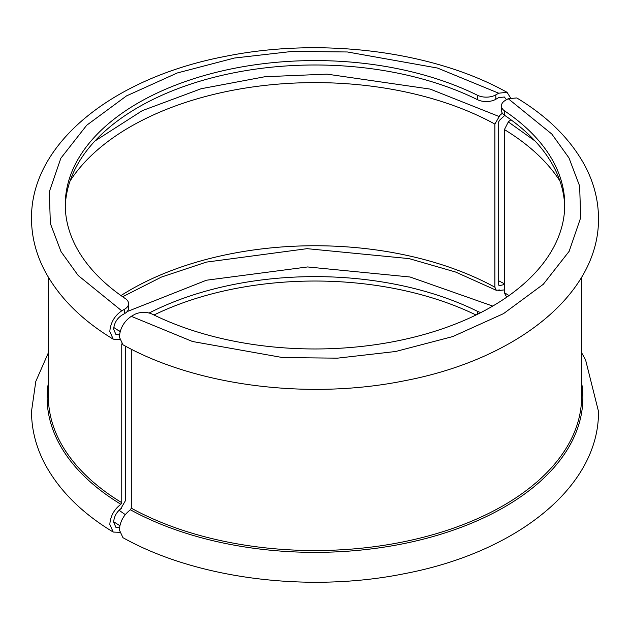 <?xml version="1.0" encoding="UTF-8"?>
<svg xmlns="http://www.w3.org/2000/svg" width="630" height="630" viewBox="0 0 630 630"><rect width="100%" height="100%" fill="white"/><g stroke="black" fill="none" stroke-linecap="round" stroke-linejoin="round"><path stroke-width="0.94" d="M119.361 337.011L122.96 344.791C197.04 386.237 309.377 400.223 405.192 380.63C515.631 359.51 599.154 294.683 598.5 218.547C598.429 200.663 594.082 183.393 585.451 166.73C571.268 139.978 548.384 117.046 516.789 97.941L508.245 98.713L505.37 100.375A13.498 7.796 0 0 0 501.417 105.887A13.498 7.796 0 0 0 504.661 110.959A249.748 144.191 180 0 1 564.748 204.774A249.748 144.191 180 0 1 419.383 335.766A249.748 144.191 180 0 1 152.507 314.275A13.498 7.796 0 0 0 134.182 314.677L131.3 316.339C124.047 321.347 120.07 328.238 119.361 337.011M581.624 382.788A267.876 154.657 180 0 1 432.393 536.721A267.876 154.657 180 0 1 130.418 509.788C123.638 514.962 119.952 521.672 119.361 529.909L122.96 537.689C197.025 579.127 309.354 593.121 405.161 573.536C515.616 552.415 599.154 487.588 598.5 411.453L585.569 359.848L581.624 352.745M564.724 206.979A249.748 144.191 0 0 0 504.661 115.369A13.498 7.796 180 0 1 501.417 110.297L501.417 105.887M130.418 509.788L131.3 508.182A266.624 153.933 0 0 0 420.147 538.067A266.624 153.933 0 0 0 581.624 396.609L581.624 277.255M131.3 349.201L131.3 508.182M508.323 121.913L504.425 129.583L504.425 292.714L505.78 295.777L507.355 296.746M510.938 119.771L508.245 121.866L535.114 141.049M119.566 532.311L113.211 532.059L109.817 524.396C110.415 516.151 114.101 509.442 120.873 504.276L121.755 502.669L121.755 343.901M119.566 339.42L113.211 339.161L109.817 331.498C110.534 322.717 114.51 315.827 121.755 310.826L124.63 309.173A13.498 7.796 0 0 0 128.583 303.66A13.498 7.796 0 0 0 125.338 298.589A249.748 144.191 180 0 1 65.252 204.774A249.748 144.191 180 0 1 210.617 73.781A249.748 144.191 180 0 1 477.493 95.272A13.498 7.796 0 0 0 495.818 94.862L498.7 93.201L507.04 92.311L510.434 97.681M504.717 115.408L499.582 120.212L498.7 121.818L498.7 285.043L499.582 285.626L498.7 285.043M506.457 99.745L504.37 97.004L498.7 97.611L495.818 99.272A13.498 7.796 180 0 1 477.493 99.682A249.748 144.191 0 0 0 212.349 77.734A249.748 144.191 0 0 0 65.276 206.979M128.583 303.66L128.583 308.07A13.498 7.796 180 0 1 124.63 313.575L121.755 315.236C116.826 318.646 114.117 323.324 113.636 329.293L115.944 334.506L119.495 334.916M125.575 346.209L125.575 500.417L120.802 508.686L121.677 508.087M498.574 290.438L499.653 289.957L496.322 290.32L494.881 287.201L494.881 124.071L499.653 115.802L498.7 116.353L502.386 113.203M504.37 289.902L498.7 290.509M121.755 508.134C116.826 511.544 114.117 516.222 113.636 522.191L115.944 527.404L119.495 527.814M492.731 306.07L410.043 276.995L307.59 266.947L206.451 280.216L127.126 311.59M113.652 521.727L119.857 525.711M498.7 116.353L430.18 89.09L327.033 74.143L264.923 76.726L201.175 88.72L142.278 110.652L94.886 141.049M498.7 285.146A267.876 154.657 180 0 1 499.582 285.626L504.425 284.484M125.283 514.592A249.748 144.191 180 0 1 119.062 510.229M119.361 331.183A249.748 144.191 180 0 1 120.558 330.325M149.089 313.039A249.748 144.191 180 0 1 477.493 311.322A13.498 7.796 0 0 0 480.91 312.551M476.012 315A249.748 144.191 0 0 0 153.988 315M48.376 386.568L47.124 397.853M504.661 115.369L504.661 110.959M508.245 98.713L551.817 134.048L568.985 157.933L579.647 186.071L580.679 217.744L569.142 251.323L543.296 284.287L503.535 313.622L452.734 336.577L395.632 351.501L337.459 358.163L282.61 357.564L192.496 341.499L131.3 316.339M504.425 129.583A261.222 150.814 180 0 1 559.936 181.007M509.008 295.572A261.222 150.814 0 0 0 504.425 292.714M494.881 287.201A261.222 150.814 0 0 0 120.991 295.572M70.064 181.007A261.222 150.814 180 0 1 494.881 124.071M477.493 95.272L477.493 99.682M495.818 99.272L495.818 94.862M124.63 309.173L124.63 313.575M121.755 310.826L78.183 275.499L61.016 251.606L50.353 223.477L49.321 191.803L60.858 158.217L86.704 125.252L126.465 95.925L177.266 72.97L234.368 58.047L292.541 51.384L347.39 51.975L437.503 68.048L498.7 93.201M48.376 277.255L48.376 396.609A266.624 153.933 0 0 0 121.755 502.669M120.873 504.276A267.876 154.657 180 0 1 48.376 382.788M477.493 311.322L477.493 314.275M113.211 532.059C81.853 513.096 59.062 490.36 44.848 463.845C36.02 447.016 31.571 429.55 31.5 411.453L35.8 381.426L48.376 352.745M113.211 339.161C81.758 320.142 58.929 297.329 44.722 270.719C35.981 253.953 31.571 236.565 31.5 218.547C30.846 142.411 114.384 77.584 224.839 56.464C320.646 36.879 432.975 50.872 507.04 92.311M120.141 331.679L113.778 327.482M498.7 280.799L504.425 283.791M496.322 290.32L455.514 272.002L409.106 258.615L307.093 248.669L206.325 262.119L161.43 277.074L122.645 296.746"/></g></svg>
